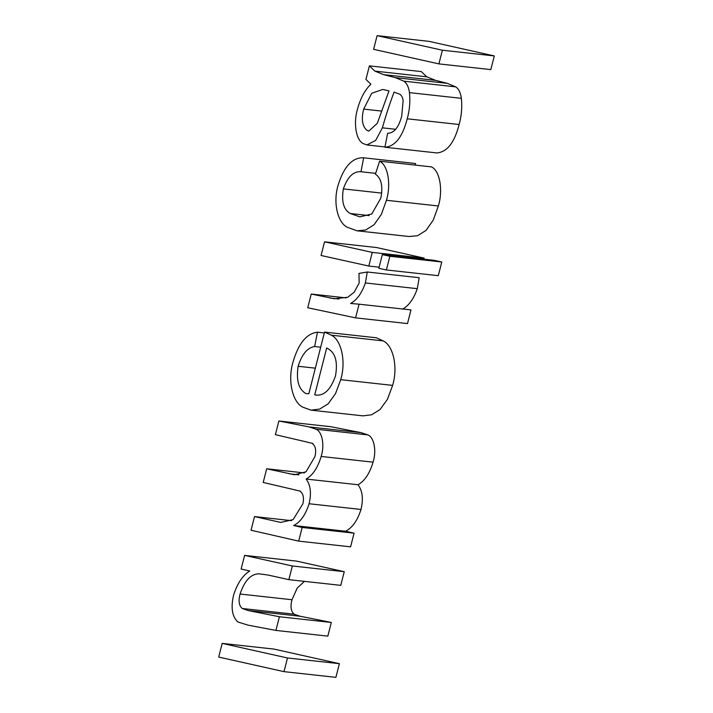 <?xml version="1.0" encoding="UTF-8"?>
<svg xmlns="http://www.w3.org/2000/svg" width="713" height="713" viewBox="0 0 713 713"><rect width="100%" height="100%" fill="white"/><g stroke="black" fill="none" stroke-linecap="round" stroke-linejoin="round"><path stroke-width="1.07" d="M222.18 643.393L218.695 657.065L283.997 671.646L287.482 657.974L222.18 643.393L274.095 649.106L339.388 663.678L287.482 657.974M339.388 663.678L335.903 677.35L283.997 671.646M241.128 569.063L249.764 570.988C242.741 575.284 237.358 583.323 233.606 595.097C230.673 607.601 232.09 616.558 237.857 621.968L248.026 625.149L275.922 630.417L279.407 616.745L248.16 610.533L242.286 608.501C239.007 605.747 238.267 600.925 240.076 594.036C244.532 580.676 250.833 573.938 258.971 573.822L267.936 575.017L288.863 579.651L292.348 565.979L244.612 555.391L241.128 569.063M288.863 579.651L340.769 585.355L344.254 571.683L296.528 561.095L244.612 555.391M344.254 571.683L292.348 565.979M275.922 630.417L327.828 636.13L331.313 622.458L300.066 616.237L294.202 614.205C290.922 611.451 290.182 606.629 291.982 599.749L240.076 594.036M291.982 599.749L297.196 588.082L304.424 581.362M294.202 614.205L242.286 608.501M300.066 616.237L248.16 610.533M331.313 622.458L279.407 616.745M291.528 520.659L254.505 516.586L251.029 530.24L298.685 541.131L302.169 527.46L293.658 525.534C300.414 522.13 305.556 514.866 309.094 503.752C311.581 493.209 310.592 484.965 306.118 479.047C312.766 475.295 317.775 467.773 321.153 456.463C324.78 445.349 322.267 431.802 316.064 429.217L309.13 426.927L278.872 421L275.387 434.672L307.285 442.122M300.414 491.605C303.292 493.815 304.121 497.879 302.891 503.788L293.123 519.617L280.77 522.415L254.505 516.586M295.788 490.152L300.476 491.141M304.496 472.942L266.689 468.78L263.204 482.451L295.797 490.081M312.757 443.932C315.672 446.32 316.385 450.554 314.914 456.632L306.011 471.801L294.558 474.76L266.689 468.78M307.276 442.203L312.829 443.406M298.685 541.131L350.591 546.835L354.076 533.164L345.564 531.238C352.32 527.834 357.463 520.579 361.001 509.465C363.496 498.913 362.507 490.678 358.024 484.751C364.673 481.008 369.682 473.477 373.059 462.167C376.696 451.062 374.182 437.506 367.979 434.921L361.036 432.631L330.779 426.704L278.872 421M361.036 432.631L309.13 426.927M367.979 434.921L316.064 429.217M373.059 462.167L321.153 456.463M358.024 484.751L306.118 479.047M361.001 509.465L309.094 503.752M345.564 531.238L293.658 525.534M354.076 533.164L302.169 527.46M311.002 410.153L362.917 415.857L371.544 414.806L380.038 409.565L387.409 399.378L392.631 385.385C398.264 366.767 393.041 345.368 383.211 340.894L376.446 337.793L324.54 332.089L308.836 393.701L306.1 393.674C298.694 389.548 296.038 380.412 298.132 366.277C301.938 354.209 307.446 347.632 314.665 346.536L317.437 332.187C306.519 333.524 298.355 343.577 292.936 362.338C287.392 381.286 292.838 402.453 302.686 407.123L311.002 410.153L319.638 409.093L328.123 403.852L335.502 393.665L340.725 379.673C346.349 361.063 341.126 339.655 331.295 335.181L324.54 332.089M328.417 348.978C335.511 353.185 337.873 362.142 335.502 375.858C330.458 390.261 323.542 396.588 314.727 394.859L326.688 347.944L328.417 348.969M315.342 368.166L298.132 366.277M320.69 347.195L314.665 346.536M383.211 340.894L331.295 335.181M392.631 385.385L340.725 379.673M324.317 332.944L317.437 332.187M311.233 294.05L307.74 307.749L355.591 317.864L359.076 304.193L350.6 303.462C356.919 300.004 361.839 293.177 365.368 282.963L367.284 272.001L358.96 273.4L359.174 282.972L354.174 292.241L347.721 297.268L334.352 298.747L311.233 294.05L346.17 297.891M402.506 309.166C408.825 305.717 413.754 298.881 417.283 288.676L419.191 277.705L367.284 272.001M417.283 288.676L365.368 282.963M355.591 317.864L407.497 323.577L410.982 309.905L359.076 304.193M382.328 254.612L378.844 268.311L386.384 269.96L389.868 256.288L382.328 254.612L434.244 260.325L441.775 262.001L389.868 256.288M441.775 262.001L438.29 275.673L386.384 269.96M324.549 241.814L321.064 255.486L368.799 266.047L372.275 252.402L324.549 241.814L376.455 247.518L424.19 258.106L372.275 252.402M379.129 267.179L368.799 266.047M423.914 259.184L424.19 258.106M343.345 188.883C347.632 176.806 353.505 171.093 360.983 171.735L363.657 157.805C352.409 157.288 343.871 166.494 338.033 185.442C332.721 203.258 338.069 223.124 347.356 227.278L356.972 230.798L365.582 230.032L374.058 224.764L381.348 214.39L386.446 200.273C391.17 184.872 388.166 165.282 379.601 161.183L375.421 174.132C381.366 178.268 383.166 186.271 380.804 198.143L371.767 214.016L359.851 216.859L350.261 213.508C343.621 209.791 341.322 201.583 343.345 188.883L381.749 193.107M375.671 173.357L360.983 171.735M369.138 215.576L350.261 213.508M356.972 230.798L408.879 236.502L417.488 235.745L425.964 230.477L433.254 220.103L438.361 205.986C443.085 190.585 440.081 170.986 431.517 166.887L379.601 161.183M438.361 205.986L386.446 200.273M415.26 165.104L415.563 163.518L363.657 157.805M384.931 147.234L436.837 152.939C447.051 152.119 454.484 142.636 459.127 124.508C461.552 115.773 462.3 107.048 461.364 98.341C460.571 92.61 458.682 88.786 455.687 86.861L447.265 83.332L435.563 80.346L426.766 76.826L421.303 71.576L369.396 65.863L365.938 79.419L370.885 84.205C364.878 89.963 360.377 98.394 357.391 109.49C353.425 122.698 355.778 139.757 363.104 143.536L366.856 144.944L375.644 140.416L382.382 127.832C385.858 115.461 389.77 103.554 394.093 92.12L399.77 94.214C401.499 95.239 402.622 97.342 403.148 100.533L401.695 116.157C398.719 127.475 394.022 133.188 387.596 133.304L384.931 147.234C395.145 146.406 402.569 136.932 407.221 118.804C409.645 110.06 410.385 101.335 409.449 92.628C408.656 86.906 406.766 83.082 403.781 81.148L395.358 77.628L383.647 74.642L374.86 71.113L369.396 65.863M363.675 109.107L371.714 93.287L382.712 89.446L389.004 90.881L377.32 123.269L368.879 131.076L366.839 130.292C362.231 126.076 361.179 119.018 363.675 109.107L381.731 111.094M426.766 76.826L374.86 71.113M447.265 83.332L395.358 77.628M455.687 86.861L403.781 81.148M461.364 98.341L409.449 92.628M459.127 124.508L407.221 118.804M395.715 129.303L382.382 127.832M377.097 35.65L373.612 49.322L438.905 63.894L442.39 50.222L377.097 35.65L429.003 41.354L494.305 55.935L442.39 50.222M494.305 55.935L490.82 69.607L438.905 63.894M298.899 474.867L289.407 473.815M338.951 299.014L330.012 298.034M435.563 80.346L383.647 74.642M366.856 144.944L384.984 146.94"/></g></svg>
